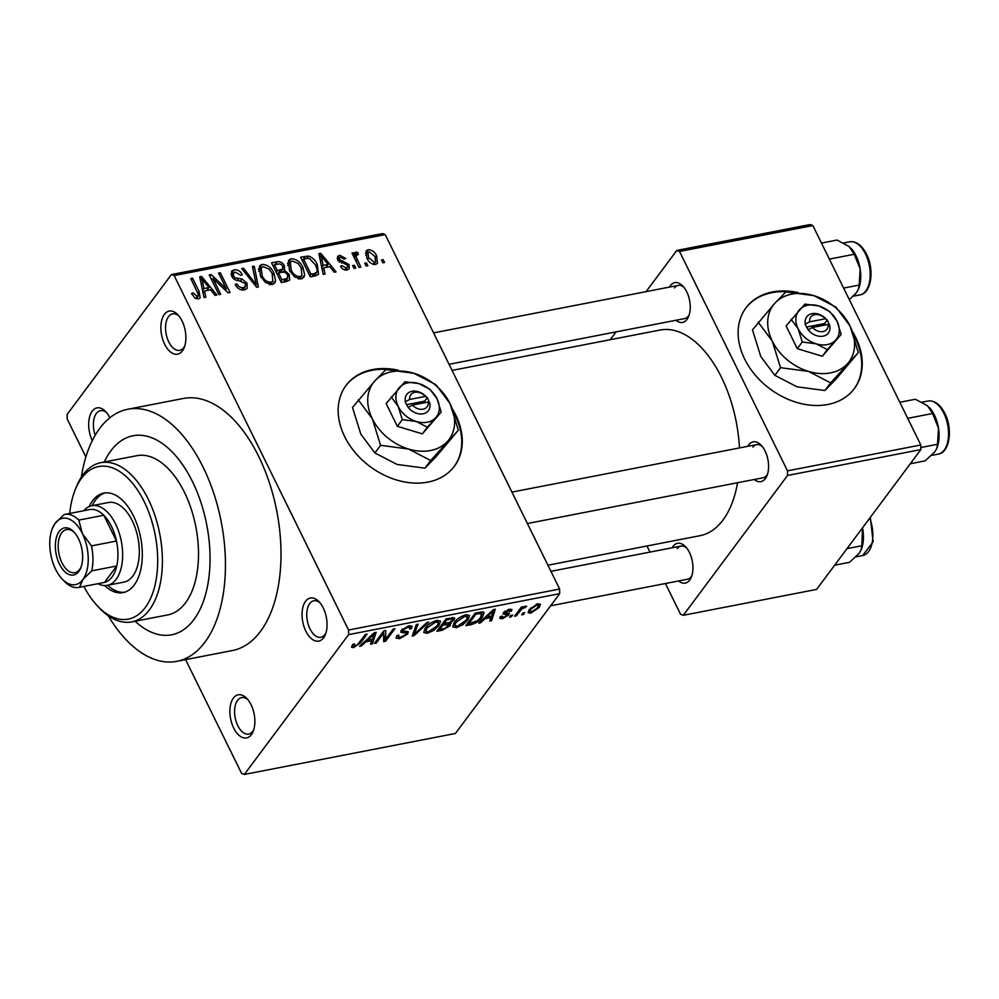 <?xml version="1.0" encoding="UTF-8"?>
<svg xmlns="http://www.w3.org/2000/svg" width="999" height="999" viewBox="0 0 999 999"><rect width="100%" height="100%" fill="white"/><g stroke="black" fill="none" stroke-linecap="round" stroke-linejoin="round"><path stroke-width="1.5" d="M233.379 698.089A21.966 12.013 79 0 1 246.903 698.551A21.966 12.013 79 0 1 253.234 731.206A21.966 12.013 79 0 1 251.373 734.652A21.966 12.013 79 0 1 233.691 728.021A21.966 12.013 79 0 1 233.379 698.089M247.964 699.775A18.581 10.165 -101 0 0 241.608 697.589A18.581 10.165 -101 0 0 237.537 700.361A18.581 10.165 -101 0 0 236.251 721.89A18.581 10.165 -101 0 0 248.689 734.078A18.581 10.165 -101 0 0 252.759 731.305A18.581 10.165 -101 0 0 253.771 729.682M92.283 440.646A21.966 12.013 79 0 1 92.195 411.163A21.966 12.013 79 0 1 105.719 411.625A21.966 12.013 79 0 1 109.865 417.769M106.781 412.849A18.581 10.165 -101 0 0 100.424 410.664A18.581 10.165 -101 0 0 96.354 413.436A18.581 10.165 -101 0 0 95.18 435.289M164.373 314.36A21.966 12.013 79 0 1 177.897 314.81A21.966 12.013 79 0 1 184.241 347.477A21.966 12.013 79 0 1 182.367 350.924A21.966 12.013 79 0 1 164.685 344.293A21.966 12.013 79 0 1 164.373 314.36M178.958 316.046A18.581 10.165 -101 0 0 172.615 313.861A18.581 10.165 -101 0 0 168.531 316.633A18.581 10.165 -101 0 0 167.245 338.162A18.581 10.165 -101 0 0 179.695 350.349A18.581 10.165 -101 0 0 183.766 347.577A18.581 10.165 -101 0 0 184.765 345.941M305.557 601.286A21.966 12.013 79 0 1 319.081 601.748A21.966 12.013 79 0 1 325.424 634.402A21.966 12.013 79 0 1 323.551 637.849A21.966 12.013 79 0 1 305.869 631.218A21.966 12.013 79 0 1 305.557 601.286M320.142 602.971A18.581 10.165 -101 0 0 313.798 600.786A18.581 10.165 -101 0 0 309.727 603.558A18.581 10.165 -101 0 0 308.441 625.087A18.581 10.165 -101 0 0 320.879 637.275A18.581 10.165 -101 0 0 324.95 634.502A18.581 10.165 -101 0 0 325.949 632.866M798.251 292.595A67.582 50.662 36.7 0 0 772.502 291.958A67.582 50.662 36.7 0 0 746.003 307.817A67.582 50.662 36.7 0 0 755.269 375.112A67.582 50.662 36.7 0 0 827.859 404.47A67.582 50.662 36.7 0 0 854.357 388.611A67.582 50.662 36.7 0 0 852.472 331.518M854.083 388.961A67.582 50.662 36.7 0 0 854.12 336.039M789.772 292.008A67.582 50.662 36.7 0 0 771.965 292.67A67.582 50.662 36.7 0 0 745.741 308.179M398.289 370.229A67.582 50.662 36.7 0 0 372.54 369.58A67.582 50.662 36.7 0 0 346.041 385.452A67.582 50.662 36.7 0 0 355.307 452.734A67.582 50.662 36.7 0 0 427.897 482.105A67.582 50.662 36.7 0 0 454.395 466.246A67.582 50.662 36.7 0 0 452.51 409.14M454.12 466.595A67.582 50.662 36.7 0 0 454.158 413.673M389.81 369.642A67.582 50.662 36.7 0 0 372.003 370.304A67.582 50.662 36.7 0 0 345.779 385.801M672.165 547.777A20.28 11.089 79 0 1 673.089 546.316A20.28 11.089 79 0 1 685.576 546.74A20.28 11.089 79 0 1 691.42 576.898A20.28 11.089 79 0 1 689.697 580.082A20.28 11.089 79 0 1 678.596 580.956M550.636 605.794L687.387 579.245A16.896 9.241 -101 0 0 691.096 576.723A16.896 9.241 -101 0 0 691.945 575.349M686.638 547.976A16.896 9.241 -101 0 0 680.956 546.078A16.896 9.241 -101 0 0 677.247 548.601M747.814 446.316A20.28 11.089 79 0 1 748.75 444.855A20.28 11.089 79 0 1 761.226 445.279A20.28 11.089 79 0 1 767.082 475.437A20.28 11.089 79 0 1 765.359 478.608A20.28 11.089 79 0 1 754.257 479.483M527.397 523.526L763.049 477.784A16.896 9.241 -101 0 0 766.745 475.262A16.896 9.241 -101 0 0 767.607 473.888M762.299 446.516A16.896 9.241 -101 0 0 756.605 444.605A16.896 9.241 -101 0 0 752.909 447.127M669.48 287.1A20.28 11.089 79 0 1 670.404 285.639A20.28 11.089 79 0 1 682.879 286.064A20.28 11.089 79 0 1 688.736 316.208A20.28 11.089 79 0 1 687.012 319.393A20.28 11.089 79 0 1 675.911 320.267M449.051 364.298L684.702 318.569A16.896 9.241 -101 0 0 688.411 316.046A16.896 9.241 -101 0 0 689.26 314.673M683.953 287.3A16.896 9.241 -101 0 0 678.271 285.389A16.896 9.241 -101 0 0 674.562 287.912M193.843 619.68A101.374 55.42 -101 0 0 200.861 502.247A101.374 55.42 -101 0 0 133.004 435.776A101.374 55.42 -101 0 0 110.802 450.899A101.374 55.42 -101 0 0 104.233 462.013A101.374 55.42 -101 0 1 110.802 450.899A101.374 55.42 -101 0 1 133.004 435.776L133.004 435.776A101.374 55.42 -101 0 1 200.861 502.247A101.374 55.42 -101 0 1 193.843 619.68A101.374 55.42 -101 0 1 171.641 634.802A101.374 55.42 -101 0 0 193.843 619.68M108.192 615.709A128.396 70.192 -101 0 0 176.786 661.338A128.396 70.192 -101 0 0 204.92 642.182A128.396 70.192 -101 0 0 213.811 493.431A128.396 70.192 -101 0 0 127.86 409.24A128.396 70.192 -101 0 0 99.725 428.396A128.396 70.192 -101 0 0 81.306 477.222M176.786 661.338L232.342 650.549A128.396 70.192 -101 0 0 260.477 631.405A128.396 70.192 -101 0 0 269.355 482.642A128.396 70.192 -101 0 0 183.404 398.464L127.86 409.24M547.902 565.209L700.012 535.689A104.745 57.268 -101 0 0 722.964 520.067A104.745 57.268 -101 0 0 737.574 482.729M244.33 774.45L455.419 733.478L559.69 593.656L348.589 634.627L244.33 774.45L241.608 773.438L185.602 659.627M85.877 456.955L67.208 418.993L67.158 414.385L171.416 274.563L382.505 233.591L385.227 234.603L174.138 275.574L171.416 274.563M375.462 264.523C371.441 264.298 368.581 262.138 366.895 258.054L366.158 250.861L368.169 249.688C372.14 249.887 374.975 251.985 376.673 255.994L377.485 263.336L375.462 264.523M356.918 254.67L356.056 256.668L360.826 267.083L359.053 267.42L352.01 253.097L353.771 252.759L354.907 255.045L355.756 252.098L357.817 252.535L358.316 254.683L356.243 255.082L354.283 257.717M355.107 252.485L354.832 253.334M347.078 270.03C344.305 270.279 342.108 269.018 340.509 266.258L342.145 265.659L346.191 267.957L347.49 267.27L347.49 265.272L337.737 260.065L337.637 256.356L339.71 255.207L345.816 258.504L344.18 259.103L340.784 257.243L339.385 257.929L339.36 259.428L349.076 264.573L349.213 268.856L347.078 270.03M315.509 275.874L310.327 276.885L300.637 257.193L308.566 256.056C312.737 257.642 315.647 260.502 317.295 264.623L318.569 274.238L315.509 275.874M286.763 281.456L281.281 282.517L271.591 262.824L277.085 261.763C280.232 261.288 282.667 262.625 284.39 265.771L284.503 270.267L289.298 274.625L289.635 280.032L286.763 281.456M258.391 286.963L256.668 287.3L241.733 268.619L243.569 268.269L256.293 284.852L252.41 266.546L254.258 266.196L258.391 286.963M220.679 294.28L218.918 294.618L209.228 274.937L211.114 274.563L226.336 288.911L218.569 273.114L220.342 272.777L230.032 292.47L228.134 292.832L212.937 278.521L220.679 294.28M195.816 298.589L198.489 294.717L190.797 278.509L192.557 278.172L199.138 291.533L200.162 297.889L198.376 298.888L194.917 298.039L191.533 293.494L193.169 292.894L197.327 296.578L198.252 296.016L196.216 298.751M348.589 634.627L348.551 630.019L559.64 589.048L385.227 234.603M348.551 630.019L174.138 275.574M205.869 297.153L204.021 297.515L199.713 276.785L201.561 276.423L216.895 295.017L215.047 295.379L210.627 289.785L204.508 290.971L205.869 297.153M244.343 289.972C240.309 290.297 237.263 288.449 235.215 284.453L236.85 283.853C238.374 286.613 240.547 287.874 243.369 287.637L245.304 286.601L245.292 283.566L239.048 280.694C235.789 280.632 233.341 279.133 231.706 276.199L231.593 271.204L234.078 269.83C237.687 269.505 240.422 271.116 242.295 274.675L240.659 275.274L235.264 272.115L233.441 273.089L233.504 275.924L235.052 277.822L242.045 279.021L247.04 283.192L247.115 288.449L244.343 289.972M265.472 282.48L260.414 276.074L259.44 265.996L262.138 264.385C267.62 264.735 271.541 267.67 273.926 273.177L275.649 280.594L274.75 283.017L272.065 284.59L265.472 282.48M294.518 276.848L289.448 270.429L288.474 260.352L291.171 258.741C296.653 259.091 300.587 262.025 302.959 267.545L304.683 274.962L303.783 277.385L301.111 278.946L294.518 276.848M325.05 274.026L323.201 274.388L318.893 253.646L320.741 253.284L336.076 271.878L334.228 272.24L329.807 266.658L323.688 267.844L325.05 274.026M355.769 268.057L354.008 268.406L352.622 265.597L354.383 265.247L355.769 268.057M367.894 265.709L366.121 266.046L364.747 263.237L366.508 262.899L367.894 265.709M384.553 262.475L382.792 262.812L381.406 260.002L383.179 259.665L384.553 262.475M523.414 614.497L521.64 614.835L522.976 613.036L524.75 612.699L523.414 614.497L522.814 613.274M511.288 616.845L509.527 617.182L510.864 615.396L512.624 615.047L511.288 616.845L510.689 615.621M480.569 622.802L478.721 623.164L493.456 609.577L495.317 609.215L491.595 620.666L489.747 621.028L491.008 617.569L484.902 618.768L480.569 622.802L480.119 621.878M452.772 626.66L454.233 622.689C456.506 619.205 460.427 616.57 465.996 614.76L469.53 615.484L467.982 619.892L462.874 624.737L456.381 627.647L452.897 626.947M423.738 632.292L425.199 628.334C427.472 624.85 431.393 622.202 436.95 620.404L440.497 621.128L438.948 625.536L433.828 630.381L427.347 633.279L423.851 632.579M406.056 634.315C406.643 632.991 405.769 632.479 403.421 632.804L400.724 632.13L401.298 630.257L408.891 625.849L412.112 626.323L411.426 628.558L409.528 629.07L409.977 627.559L407.854 627.31L403.034 629.957L402.634 631.131L407.38 631.48L407.829 633.953L399.612 638.661L396.103 638.124L396.915 635.564L398.813 635.052L398.301 636.763L400.861 637.162L406.056 634.315L405.482 631.418M407.38 631.48L408.454 632.067M361.401 645.941L359.54 646.303L374.275 632.704L376.136 632.342L372.415 643.806L370.567 644.155L371.828 640.709L365.721 641.895L361.401 645.941L360.939 645.004M351.536 647.24L352.734 644.417L354.633 643.905L354.82 646.103L357.43 644.78L365.359 634.44L367.132 634.09L360.776 642.607L353.646 647.577L351.573 647.315M352.984 644.343L354.82 646.103M376.211 643.069L374.438 643.406L383.791 630.856L385.676 630.494L385.639 639.11L393.131 629.045L394.905 628.708L385.552 641.246L383.653 641.62L383.691 633.016L376.211 643.069L375.599 641.845M413.911 635.751L412.187 636.076L416.308 624.55L418.131 624.188L414.036 634.465L426.973 622.477L428.821 622.115L413.911 635.751L412.987 633.853M449.962 622.227L450.412 625.511L442.282 630.244L436.8 631.306L446.166 618.756L454.695 618.006L454.158 619.904L450.287 622.901L451.148 623.388M471.029 624.662L465.846 625.661L475.199 613.111L482.779 611.85L484.153 612.549L482.442 617.02C480.244 620.504 476.436 623.051 471.029 624.662L470.454 623.513M502.122 616.121L503.446 617.394L506.893 615.509L507.055 614.772L502.984 614.035L503.396 612.662L509.328 609.278L511.888 609.615L511.476 611.088L509.59 611.6L508.416 610.576L505.307 612.125L509.378 613.374L508.828 614.934L502.36 618.718L499.837 618.381L500.224 616.62L502.122 616.121L501.848 617.17L501.423 616.296M506.893 615.509L506.118 612.874L507.117 614.86M509.59 611.6L509.115 609.328M504.87 611.226L505.307 612.774M516.346 615.859L514.572 616.208L521.378 607.08L523.151 606.743L522.065 608.191L525.374 606.168L526.698 606.331L521.59 609.203L516.346 615.859L515.746 614.647M530.744 613.211L528.096 612.649L529.345 609.44L537.787 603.758L540.434 604.32L539.26 607.429L530.744 613.211L529.07 609.815M665.421 583.503L680.569 614.273L683.291 615.297L816.608 589.41L920.866 449.587L787.549 475.462L787.499 470.854L920.828 444.98L812.861 225.562L679.532 251.448L676.81 250.424L810.139 224.55L812.861 225.562M787.499 470.854L679.532 251.448M610.239 339.71L616.071 331.88M646.078 291.646L676.81 250.424M649.962 552.085L646.965 545.978M683.291 615.297L787.549 475.462M739.46 447.939A104.745 57.268 -101 0 0 660.089 330.032L452.048 370.404M920.828 444.98L920.866 449.587M559.64 589.048L559.69 593.656M135.14 621.228A101.374 55.42 -101 0 0 171.641 634.802A101.374 55.42 -101 0 1 135.14 621.228M352.36 644.954L353.646 647.577M371.428 641.795L372.415 643.806M371.266 639.56L371.828 640.709M365.284 641.008L365.721 641.895M371.778 636.338L367.407 640.309L372.327 639.36L374.363 633.803L371.778 636.338L371.328 635.426M366.97 639.435L367.407 640.309M373.963 632.991L374.363 633.803M383.678 635.139L385.639 639.11M383.666 637.437L385.552 641.246M383.092 631.805L383.691 633.016M398.888 637.187L399.612 638.661M410.002 625.686L411.426 628.558M407.342 626.248L407.854 627.31M402.535 628.933L403.034 629.957M401.873 629.582L402.634 631.131M406.593 631.43L407.829 633.953M413.299 632.966L414.036 634.465M438.261 624.125L438.948 625.536M433.429 629.545L433.828 630.381M426.648 631.868L427.347 633.279M435.352 620.816L435.876 621.865L426.948 628.009L425.774 631.218L428.421 631.818L437.212 625.836L438.573 623.139L437.462 620.317M426.386 626.86L426.948 628.009M438.573 623.139L435.876 621.865M452.984 617.494L454.158 619.904M448.976 622.602L450.412 625.511M446.278 618.731L446.84 619.88L444.043 623.626L449.3 622.502L452.247 620.454L451.835 617.657M443.444 622.402L444.043 623.626M452.247 620.454C453.134 619.055 452.347 618.668 449.912 619.28L446.84 619.88M442.944 625.087L439.672 629.495L445.367 628.246L449.075 624.55L442.944 625.087L442.345 623.875M439.061 628.271L439.672 629.495M445.866 623.276L446.441 624.412M467.295 618.493L467.982 619.892M462.462 623.913L462.874 624.737M455.681 626.223L456.381 627.647M464.398 615.184L464.91 616.233L455.994 622.377L454.807 625.586L457.467 626.173L466.246 620.204L467.619 617.507L466.496 614.685M455.432 621.228L455.994 622.377M467.619 617.507L464.91 616.233M481.78 615.671L482.442 617.02M475.874 614.235L468.706 623.851L477.697 620.554L480.681 617.345L481.343 613.398L475.874 614.235L475.312 613.099M468.106 622.639L468.706 623.851M478.434 612.487L479.008 613.636M480.681 612.062L482.092 613.873L481.156 611.975M490.609 618.668L491.595 620.666M490.447 616.433L491.008 617.569M484.465 617.869L484.902 618.768M490.959 613.211L486.588 617.182L491.508 616.221L493.543 610.676L490.959 613.211L490.509 612.287M486.151 616.308L486.588 617.182M493.144 609.865L493.543 610.676M501.198 616.358L502.36 618.718M510.514 609.14L511.476 611.088M507.954 609.64L508.416 610.576M507.842 612.936L508.828 614.934M521.503 607.055L522.065 608.191M524.575 606.43L525.212 607.729M523.638 606.967L524.063 607.817M520.879 607.754L521.59 609.203M519.268 609.914L519.867 611.138M538.473 605.831L539.26 607.429M536.775 605.069L531.118 609.09L530.132 611.525L531.755 611.9L537.425 607.867L538.399 605.431L536.326 604.158M530.569 607.979L531.118 609.09M192.02 294.443L193.169 292.894M191.396 279.732L192.557 278.172M200.05 278.446L201.561 276.423M203.059 292.919L204.508 290.971M202.797 282.505L203.971 288.561L208.891 287.6L201.773 278.621L202.797 282.505L201.311 284.503M202.547 290.459L203.971 288.561M200.462 280.394L201.773 278.621M206.693 290.559L208.891 287.6M209.865 276.236L211.114 274.563M225.362 290.222L226.336 288.911M219.168 274.338L220.342 272.777M211.763 280.082L212.937 278.521M235.727 285.377L236.85 283.853M241.633 289.96L243.369 287.637M230.981 273.988L234.078 269.83M232.417 277.397L233.504 275.924M234.078 279.121L235.052 277.822M240.672 280.881L242.045 279.021M245.717 284.965L247.04 283.192M242.545 269.63L243.569 268.269M255.532 285.876L256.293 284.852M252.747 268.207L254.258 266.196M258.454 269.318L262.138 264.385M272.727 274.787L273.926 273.177M272.827 284.39L275.649 280.594M263.286 266.683L261.238 267.882L262.188 275.761C263.948 279.857 266.858 282.03 270.929 282.292L272.877 281.144L272.128 273.464L269.193 269.156L263.286 266.683M261.051 277.285L262.188 275.761M269.28 284.49L270.929 282.292M274.887 264.71L277.085 261.763M283.154 267.42L284.39 265.771M283.104 272.14L284.503 270.267M288.024 276.336L289.298 274.625M273.326 266.346L274.5 264.785L277.385 270.667L282.917 269.068L280.257 272.627M276.224 272.228L277.385 270.667M280.095 272.665L282.467 269.48L282.779 266.433C281.493 264.223 279.757 263.474 277.572 264.186L274.5 264.785M280.707 270.017L277.347 274.525L278.521 272.964L281.918 279.87L287.737 278.184L285.052 281.793M280.756 281.443L281.918 279.87M284.94 281.805L287.375 278.546L287.537 274.987C286.214 272.615 284.378 271.716 282.005 272.29L278.521 272.964M283.466 282.093L285.664 279.146M287.5 263.686L291.171 258.741M301.76 269.156L302.959 267.545M301.86 278.746L304.683 274.962M292.32 261.051L290.272 262.25L291.233 270.117C292.982 274.213 295.891 276.398 299.962 276.648L301.923 275.512L301.161 267.832L298.226 263.524L292.32 261.051M290.097 271.653L291.233 270.117M298.314 278.858L299.962 276.648M311.938 276.573L314.136 273.626L316.733 272.352L317.17 269.892L315.509 264.935L309.378 258.441L306.668 258.541L308.566 256.056M316.096 266.221L317.295 264.623M302.372 260.714L303.534 259.153L310.964 274.238L314.136 273.626M309.79 275.799L310.964 274.238M306.668 258.541L303.534 259.153M319.23 255.319L320.741 253.284M322.24 269.78L323.688 267.844M321.978 259.378L323.152 265.422L328.072 264.473L320.954 255.494L321.978 259.378L320.492 261.376M321.728 267.332L323.152 265.422M319.643 257.255L320.954 255.494M325.874 267.42L328.072 264.473M341.071 267.095L342.145 265.659M344.717 269.942L346.191 267.957M337.212 258.554L339.71 255.207M338.236 260.926L339.36 259.428M339.335 262.088L340.509 260.514M347.777 266.321L349.076 264.573M353.221 266.808L354.383 265.247M352.61 254.32L353.771 252.759M353.733 256.606L354.907 255.045M354.146 257.455L357.817 252.535M354.682 258.529L356.056 256.668M356.006 261.226L357.167 259.653M365.347 264.46L366.508 262.899M365.459 253.309L368.169 249.688M375.474 257.605L376.673 255.994M369.131 251.736L367.994 252.435L368.656 257.705L374.513 262.462L375.612 261.788L374.975 256.481L369.131 251.736M367.52 259.24L368.656 257.705M373.089 264.36L374.513 262.462M382.005 261.226L383.179 259.665M104.57 585.551A50.687 27.71 -101 0 0 123.102 592.594A50.687 27.71 -101 0 0 134.203 585.027A50.687 27.71 -101 0 0 137.712 526.311A50.687 27.71 -101 0 0 103.784 493.081A50.687 27.71 -101 0 0 92.67 500.636A50.687 27.71 -101 0 0 89.236 506.53M105.182 492.882A50.687 27.71 -101 0 0 95.454 500.099A50.687 27.71 -101 0 0 92.17 505.656M107.617 585.264A50.687 27.71 -101 0 0 124.475 592.257M83.891 586.438A77.722 42.482 -101 0 0 97.427 605.906A77.722 42.482 -101 0 0 145.28 607.529A77.722 42.482 -101 0 0 144.181 501.61A77.722 42.482 -101 0 0 81.606 478.134A77.722 42.482 -101 0 0 74.987 490.334A77.722 42.482 -101 0 0 69.73 513.461M74.987 490.334L76.099 487.512A81.094 44.331 79 0 1 82.992 474.787A81.094 44.331 79 0 1 100.762 462.687A81.094 44.331 79 0 1 155.045 515.859A81.094 44.331 79 0 1 149.438 609.815A81.094 44.331 79 0 1 131.668 621.902A81.094 44.331 79 0 1 99.513 608.116L97.427 605.906M131.668 621.902L167.77 614.897A81.094 44.331 -101 0 0 185.539 602.797A81.094 44.331 -101 0 0 191.159 508.853A81.094 44.331 -101 0 0 136.875 455.681L100.762 462.687M83.766 510.726A40.547 22.165 79 0 1 91.821 505.731L108.491 502.497A40.547 22.165 79 0 1 135.627 529.083A40.547 22.165 79 0 1 132.83 576.048A40.547 22.165 79 0 1 123.938 582.105L107.28 585.339A40.547 22.165 79 0 1 97.939 583.703M834.664 565.197L849.5 562.312L859.115 553.359L861.138 549.837L861.862 545.754L847.015 548.626M861.138 549.837L861.425 549.125A27.035 14.785 -101 0 0 862.849 529.682A27.035 14.785 -101 0 0 862.512 527.847L861.862 545.754M78.484 538.736A23.988 13.112 79 0 1 80.869 567.669A23.988 13.112 79 0 1 59.503 564.185A23.988 13.112 79 0 1 57.492 534.403A23.988 13.112 79 0 1 73.938 531.992A23.988 13.112 79 0 1 78.484 538.736M74.575 532.692A21.966 12.013 -101 0 0 66.483 529.582A21.966 12.013 -101 0 0 61.975 562.787A21.966 12.013 -101 0 0 74.85 572.702A21.966 12.013 -101 0 0 81.194 566.783M78.859 587.412L103.859 582.554A37.163 20.317 -101 0 0 104.495 582.417L116.746 565.983A37.163 20.317 -101 0 0 116.483 541.033A37.163 20.317 -101 0 0 111.476 526.348A37.163 20.317 -101 0 0 103.796 515.259A37.163 20.317 -101 0 0 89.685 509.577L64.698 514.435A37.163 20.317 79 0 1 78.796 520.104L82.368 533.541L91.483 545.891A37.163 20.317 79 0 1 91.746 570.841L82.842 579.595L79.495 587.262A37.163 20.317 79 0 1 78.859 587.412A37.163 20.317 79 0 1 64.748 581.743L62.038 578.883A33.791 18.469 -101 0 0 82.842 579.595A33.791 18.469 -101 0 0 82.368 533.541A33.791 18.469 -101 0 0 55.157 523.326L64.061 514.572A37.163 20.317 79 0 1 64.698 514.435M91.821 505.731A40.547 22.165 79 0 1 115.597 524.025A40.547 22.165 79 0 1 107.28 585.339M91.483 545.891L116.483 541.033L103.796 515.259L78.796 520.104M79.495 587.262L104.495 582.417A37.163 20.317 -101 0 0 116.746 565.983L91.746 570.841M52.285 528.633L55.157 523.326A33.791 18.469 -101 0 0 52.285 528.633A33.791 18.469 -101 0 0 55.632 569.393A33.791 18.469 -101 0 0 62.038 578.883M910.326 463.723L925.161 460.851L934.777 451.898L936.8 448.376L937.512 444.28L920.853 447.515M907.704 418.331L932.616 413.486L938.498 428.221L937.512 444.28M899.812 402.285L915.359 399.263L927.434 405.706L932.616 413.486M936.8 448.376L937.074 447.652A27.035 14.785 -101 0 0 938.498 428.221A27.035 14.785 -101 0 0 929.27 407.442A27.035 14.785 -101 0 0 929.145 407.317M829.357 259.103L854.27 254.27L860.164 269.006A27.035 14.785 -101 0 0 856.056 255.831A27.035 14.785 -101 0 0 850.936 248.227A27.035 14.785 -101 0 0 850.811 248.102M843.618 288.087L859.177 285.065L858.453 289.161L856.43 292.682L849.325 299.675M858.453 289.161L858.74 288.436A27.035 14.785 79 0 0 860.164 269.006L859.177 285.065M821.465 243.069L837.025 240.047L849.088 246.491L854.27 254.27M425.399 396.403L409.69 399.463L405.107 401.885L408.229 407.442A13.511 10.127 36.7 0 0 423.126 413.786A13.511 10.127 36.7 0 0 429.732 403.259L427.322 397.565L425.399 396.403A10.14 7.605 36.7 0 0 414.785 392.307A10.14 7.605 36.7 0 0 409.69 399.463M426.973 397.639A13.511 10.127 36.7 0 0 412.063 391.283A13.511 10.127 36.7 0 0 405.457 401.81M391.108 396.89L398.151 406.318L402.297 419.617L416.271 421.478L427.335 427.222L422.365 433.878L441.183 412.075L437.038 398.763L429.995 389.335L418.931 383.604L404.957 381.743L386.138 403.546L397.327 426.286L422.365 433.878M402.297 419.617L397.327 426.286M427.335 427.222L441.183 412.075M430.656 460.502L458.354 430.219L450.062 403.596L435.976 384.74L413.836 373.264L385.914 369.555L374.95 380.806A47.303 35.465 36.7 0 0 372.29 418.693A47.303 35.465 36.7 0 0 408.516 449.026A47.303 35.465 36.7 0 0 447.402 441.471A47.303 35.465 36.7 0 0 450.062 403.596A47.303 35.465 36.7 0 0 413.836 373.264A47.303 35.465 36.7 0 0 374.95 380.806L352.51 407.492L360.801 434.103L374.887 452.959L380.582 445.317L408.516 449.026L430.656 460.502L424.95 468.156L397.028 464.435L374.887 452.959M458.354 430.219L435.914 456.893L424.95 468.156M358.216 399.837L372.29 418.693L380.582 445.317M399.488 387.375A23.651 17.732 36.7 0 0 398.151 406.318A23.651 17.732 36.7 0 0 416.271 421.478A23.651 17.732 36.7 0 0 435.714 417.707A23.651 17.732 36.7 0 0 437.038 398.763A23.651 17.732 36.7 0 0 418.931 383.604A23.651 17.732 36.7 0 0 399.488 387.375M408.229 407.442L412.462 405.082L428.171 402.035L429.732 403.259M412.462 405.082A10.14 7.605 36.7 0 0 423.089 409.19A10.14 7.605 36.7 0 0 428.171 402.035M425.349 402.585L424.65 401.161L406.481 404.682M424.65 401.161L427.322 397.565M825.361 318.781L809.652 321.828L805.069 324.25L808.179 329.807A13.511 10.127 36.7 0 0 823.089 336.163A13.511 10.127 36.7 0 0 829.694 325.637L827.284 319.942L825.361 318.781A10.14 7.605 36.7 0 0 814.747 314.673A10.14 7.605 36.7 0 0 809.652 321.828M826.935 320.005A13.511 10.127 36.7 0 0 812.025 313.661A13.511 10.127 36.7 0 0 805.419 324.188M791.071 319.255L798.114 328.683L802.259 341.995L816.233 343.843L827.297 349.588L822.327 356.256L841.146 334.44L837 321.129L829.957 311.713L818.893 305.969L804.919 304.108L786.101 325.924L797.289 348.651L822.327 356.256M802.259 341.995L797.289 348.651M827.297 349.588L841.146 334.44M830.619 382.867L858.316 352.585L850.024 325.961L835.938 307.105L813.798 295.629L785.876 291.92L774.912 303.184A47.303 35.465 36.7 0 0 772.252 341.059A47.303 35.465 36.7 0 0 808.478 371.391A47.303 35.465 36.7 0 0 847.364 363.848A47.303 35.465 36.7 0 0 850.024 325.961A47.303 35.465 36.7 0 0 813.798 295.629A47.303 35.465 36.7 0 0 774.912 303.184L752.472 329.857L760.763 356.481L774.849 375.337L780.544 367.682L808.478 371.391L830.619 382.867L824.912 390.522L796.99 386.813L774.849 375.337M858.316 352.585L835.876 379.258L824.912 390.522M758.179 322.202L772.252 341.059L780.544 367.682M799.45 309.74A23.651 17.732 36.7 0 0 798.114 328.683A23.651 17.732 36.7 0 0 816.233 343.843A23.651 17.732 36.7 0 0 835.676 340.072A23.651 17.732 36.7 0 0 837 321.129A23.651 17.732 36.7 0 0 818.893 305.969A23.651 17.732 36.7 0 0 799.45 309.74M808.179 329.807L812.424 327.447L828.134 324.4L829.694 325.637M812.424 327.447A10.14 7.605 36.7 0 0 823.051 331.556A10.14 7.605 36.7 0 0 828.134 324.4M825.311 324.95L824.612 323.526L806.443 327.048M824.612 323.526L827.284 319.942M360.177 641.395L360.776 642.607M401.848 629.607L403.421 632.804M414.011 630.981L414.81 632.629M441.72 629.095L442.282 630.244M449.35 618.131L449.912 619.28M504.27 611.713L505.681 614.61M197.952 293.119L199.138 291.533M237.113 280.432L238.486 278.596M253.234 283.004L254.071 281.88M302.322 260.614L305.594 256.231M341.308 263.099L342.932 260.926M870.329 517.37L873.114 541.858L862.636 555.556A27.035 14.773 -101 0 0 869.717 518.194M943.843 413.211A27.035 14.773 -101 0 0 927.996 401.024C934.564 400.237 940.184 404.37 944.854 413.399C952.984 428.996 949.724 452.622 938.298 454.095A27.035 14.773 -101 0 0 943.843 413.211M849.649 241.808C856.23 241.021 861.85 245.155 866.508 254.183C874.649 269.78 871.378 293.406 859.952 294.88A27.035 14.773 -101 0 0 865.496 253.996A27.035 14.773 -101 0 0 849.649 241.808L843.606 242.982M398.301 636.763L397.614 635.376M409.977 627.559L409.128 625.811M425.774 631.218L424.7 629.045M449.075 624.55L448.214 622.802M454.807 625.586L453.733 623.401M505.157 612.637L504.57 611.45M538.399 605.431L537.599 603.796M530.132 611.525L529.195 609.64M245.304 286.601L242.707 290.097M233.441 273.089L231.481 275.724M261.238 267.882L258.679 271.328M272.877 281.144L270.254 284.665M290.272 262.25L287.712 265.684M301.923 275.512L299.288 279.033M316.733 272.352L313.873 276.199M347.49 267.27L345.392 270.08M339.385 257.929L337.762 260.115M367.994 252.435L365.809 255.357M375.612 261.788L373.601 264.498M862.636 555.556L856.006 556.843M550.911 571.316L680.956 546.078M756.605 444.605L511.938 492.095M433.591 332.879L678.271 285.389M927.996 401.024L921.952 402.197M938.298 454.095L931.667 455.382M859.952 294.88L853.321 296.166"/></g></svg>
